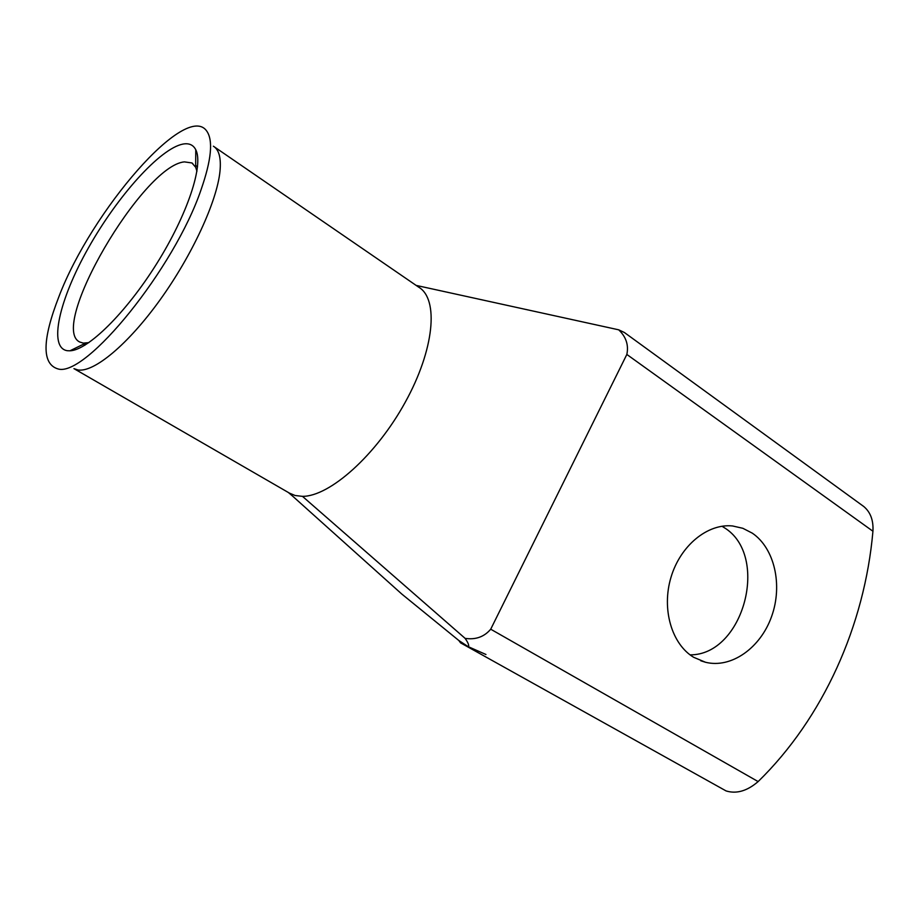 <?xml version="1.0" encoding="UTF-8"?>
<svg xmlns="http://www.w3.org/2000/svg" width="919" height="919" viewBox="0 0 919 919"><rect width="100%" height="100%" fill="white"/><g stroke="black" fill="none" stroke-linecap="round" stroke-linejoin="round"><path stroke-width="1.38" d="M182.892 144.088C188.981 142.95 193.266 144.846 195.77 149.751C203.8 165.041 187.465 214.621 156.678 263.73C125.983 312.885 87.902 350.265 69.936 350.805L67.455 350.725C47.926 348.129 59.195 299.537 88.362 247.992C117.299 196.413 159.998 148.533 182.892 144.088M196.953 171.29L195.667 167.258L191.922 162.95L184.363 161.882C142.629 165.627 47.96 327.589 79.827 342.052L83.353 343.12L88.879 342.615M722.001 526.242L723.965 527.483C770.225 555.156 743.827 655.236 690.066 654.868M693.696 657.315L705.516 662.266C731.271 668.71 760.438 648.01 771.569 616.58C782.931 585.254 774.625 548.252 752.282 533.146L742.851 528.299L732.581 525.967C707.607 523.325 680.359 545.587 670.985 577.339C661.427 609.033 671.674 644.162 693.696 657.315M201.146 189.463C211.381 159.998 213.277 140.584 206.832 131.21C186.454 100.711 91.44 211.014 58.919 296.619C42.044 340.041 41.757 364.154 58.035 368.944C85.628 377.594 174.484 268.382 201.146 189.463M73.934 368.622L77.908 369.955C93.876 372.7 127.787 344.728 159.906 300.088C192.025 255.539 216.964 201.399 219.974 171.416C221.261 158.125 219.067 149.728 213.38 146.201M289.462 493.135L295.102 495.502L302.466 496.352L465.117 638.372C475.663 639.934 484.187 636.878 490.712 629.205L758.129 781.587C747.193 790.995 736.521 794.119 726.09 790.937L460.568 642.863L458.822 640.497L468.231 646.666L460.568 642.863M863.768 506.518C870.5 512.17 873.555 520.407 872.935 531.239L626.838 354.447C628.814 345.05 626.092 336.848 618.694 329.818L624.369 332.494L863.768 506.518M468.231 646.666L485.967 654.5L468.231 646.666M615.489 329.117L617.407 329.542M468.495 646.781C469.172 645.345 468.047 642.542 465.117 638.372M758.129 781.587C823.206 718.049 864.676 625.506 872.935 531.239M626.838 354.447L490.712 629.205M458.822 640.497L401.787 594.042L288.957 492.837M416.112 285.395L618.694 329.818M302.466 496.352C329.749 496.536 376.204 455.146 405.199 402.327C434.411 349.565 439.018 299.066 418.742 287.199L214.391 146.902M195.667 167.258L195.77 149.751M85.582 343.166L69.936 350.805M705.516 662.266L700.783 660.784M290.105 493.503L74.037 368.68M197.551 166.753L195.678 165.489M192.737 163.513L191.922 162.95M85.03 345.119L83.468 344.2M292.368 495.904L288.382 492.515"/></g></svg>
